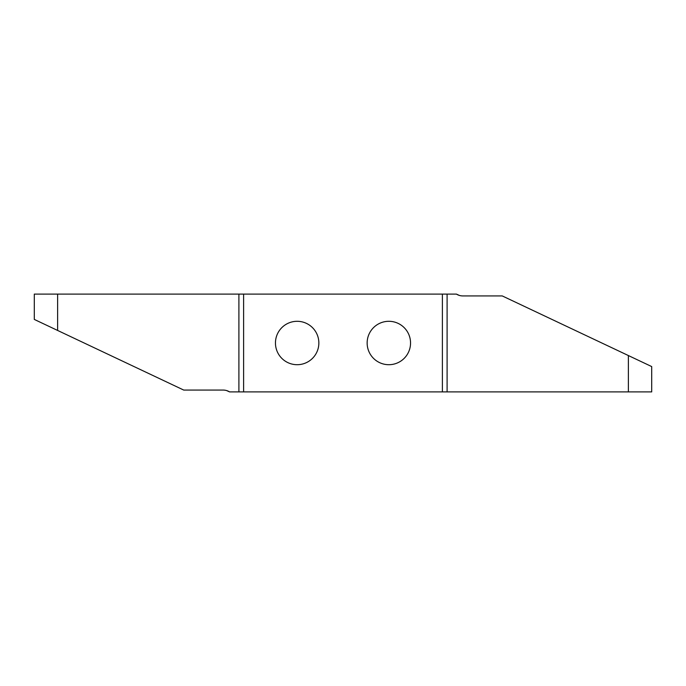 <?xml version="1.0" encoding="UTF-8"?>
<svg xmlns="http://www.w3.org/2000/svg" width="686" height="686" viewBox="0 0 686 686"><rect width="100%" height="100%" fill="white"/><g stroke="black" fill="none" stroke-linecap="round" stroke-linejoin="round"><path stroke-width="1.03" d="M275.455 343A21.703 21.703 0 0 0 297.149 364.703A21.703 21.703 0 0 0 318.853 343A21.703 21.703 0 0 0 297.149 321.297A21.703 21.703 0 0 0 275.455 343M367.147 343A21.703 21.703 0 0 0 388.851 364.703A21.703 21.703 0 0 0 410.545 343A21.703 21.703 0 0 0 388.851 321.297A21.703 21.703 0 0 0 367.147 343M442.393 294.097L456.413 294.097A12.228 12.228 0 0 0 462.853 295.932L502.263 295.932L651.7 366.573L651.7 391.903L442.393 391.903L442.393 294.097L243.607 294.097L243.607 391.903L442.393 391.903M243.607 391.903L229.587 391.903L226.68 390.591M229.587 391.903A12.228 12.228 0 0 0 223.147 390.068L183.737 390.068L34.3 319.427L34.3 294.097L243.607 294.097M456.413 294.097L459.32 295.409M57.624 294.097L57.624 330.455M628.376 391.903L628.376 355.545M238.9 391.903L238.9 294.097M447.101 294.097L447.101 391.903"/></g></svg>
